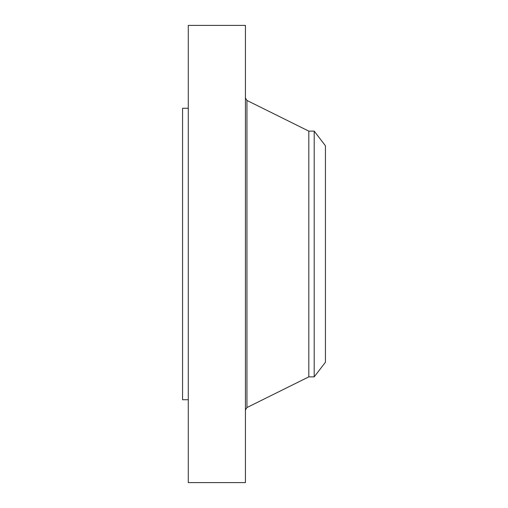 <?xml version="1.0" encoding="UTF-8"?>
<svg xmlns="http://www.w3.org/2000/svg" width="508" height="508" viewBox="0 0 508 508"><rect width="100%" height="100%" fill="white"/><g stroke="black" fill="none" stroke-linecap="round" stroke-linejoin="round"><path stroke-width="0.76" d="M188.278 482.6L188.278 25.4L245.428 25.4L245.428 482.6L188.278 482.6M314.204 376.873L314.204 131.127L325.438 145.764L325.438 362.236L314.204 376.873L308.807 376.873L308.807 131.127L246.951 100.451L245.428 97.993M188.278 399.733L182.562 399.733L182.562 108.267L188.278 108.267M308.807 376.873L246.951 407.549L246.951 100.451M246.951 407.549L245.428 410.007M314.204 131.127L308.807 131.127"/></g></svg>
